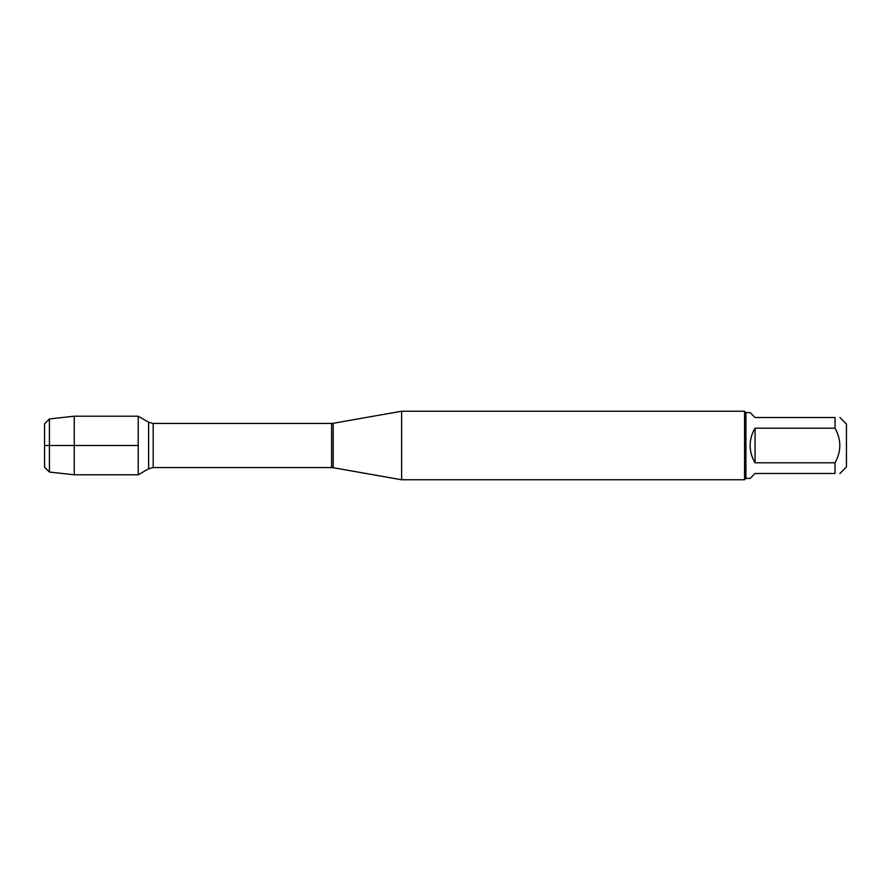 <?xml version="1.0" encoding="UTF-8"?>
<svg xmlns="http://www.w3.org/2000/svg" width="891" height="891" viewBox="0 0 891 891"><rect width="100%" height="100%" fill="white"/><g stroke="black" fill="none" stroke-linecap="round" stroke-linejoin="round"><path stroke-width="1.34" d="M401.618 445.5L401.618 479.77L744.553 479.77L744.553 411.23L401.618 411.23L401.618 445.5M138.216 474.792L138.216 416.208L138.216 474.792L148.619 468.789L148.619 422.211L138.216 416.208L74.254 416.208L74.254 445.5L138.216 445.5L44.55 445.5L74.254 445.5L74.254 474.792L138.216 474.792M839.935 417.511L846.45 424.027L846.45 466.973L839.935 473.489M755.067 473.489L750.155 478.4L745.923 478.4L745.923 412.6L750.155 412.6L755.067 417.511L835.023 417.511C841.405 417.511 841.405 417.511 835.023 417.511L835.023 428.203C841.405 439.731 841.405 451.258 835.023 462.797L835.023 473.489C841.405 473.489 841.405 473.489 835.023 473.489L755.067 473.489M755.067 428.203C751.826 433.516 750.189 439.285 750.155 445.5C750.189 451.715 751.826 457.484 755.067 462.797L755.067 428.203L835.023 428.203M755.067 462.797L835.023 462.797M49.406 472.052L44.55 467.207L44.55 423.793L49.406 418.948L49.406 472.052L74.254 474.792M333.201 467.708L331.608 467.563L331.608 423.437L333.201 423.292L333.201 467.708L401.618 479.77M331.608 423.437L153.196 423.437L153.196 467.563L148.619 468.789M333.201 423.292L401.618 411.23M331.608 467.563L153.196 467.563M153.196 423.437L148.619 422.211M745.923 412.6L744.553 411.23M745.923 478.4L744.553 479.77M49.406 418.948L74.254 416.208"/></g></svg>
